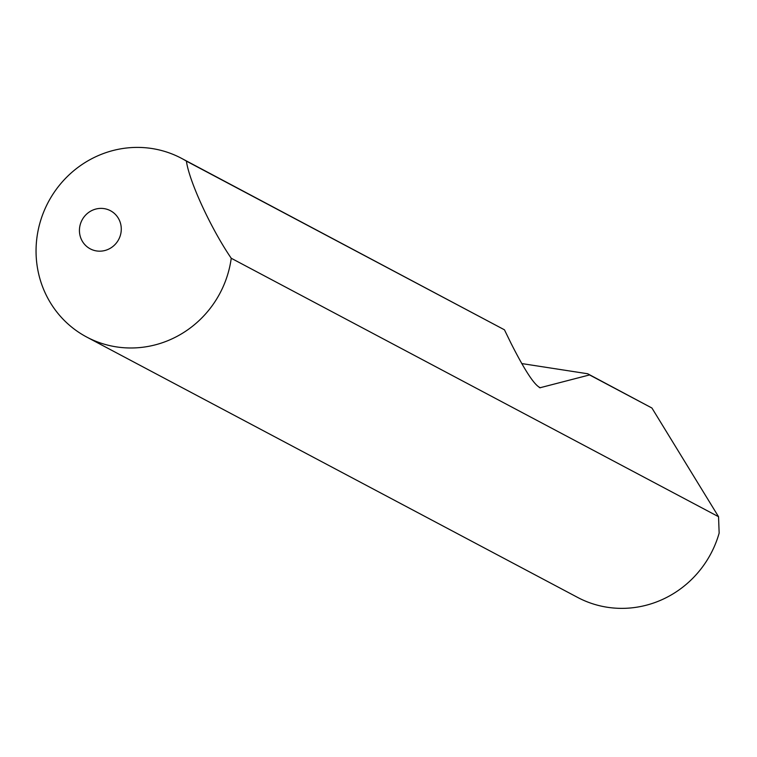 <?xml version="1.0" encoding="UTF-8"?>
<svg xmlns="http://www.w3.org/2000/svg" width="757" height="757" viewBox="0 0 757 757"><rect width="100%" height="100%" fill="white"/><g stroke="black" fill="none" stroke-linecap="round" stroke-linejoin="round"><path stroke-width="1.14" d="M104.343 208.658A21.575 20.732 -62.1 0 0 79.816 226.4A21.575 20.732 -62.1 0 0 96.357 250.908A21.575 20.732 -62.1 0 0 120.893 233.175A21.575 20.732 -62.1 0 0 104.343 208.658M152.829 148.665A101.154 97.18 -62.1 0 0 37.85 231.831A101.154 97.18 -62.1 0 0 86.724 337.054A101.154 97.18 -62.1 0 0 115.405 346.725A101.154 97.18 -62.1 0 0 230.383 263.559A101.154 97.18 -62.1 0 0 231.245 258.26C211.156 228.945 189.146 181.358 186.411 161.127A101.154 97.18 -62.1 0 0 181.51 158.336A101.154 97.18 -62.1 0 0 152.829 148.665M86.724 337.054L577.657 597.434A101.154 97.18 -62.1 0 0 719.15 533.108L718.544 516.709L651.928 408.023L587.687 373.759L589.542 374.933L539.94 387.773M539.306 387.565L540.46 387.754C534.887 385.89 525.074 371.072 511.022 343.281L504.446 329.806L186.411 161.127M504.446 329.806L181.51 158.336M521.715 363.559L587.687 373.759M651.928 408.023L589.542 374.933M718.544 516.709L231.245 258.26"/></g></svg>

